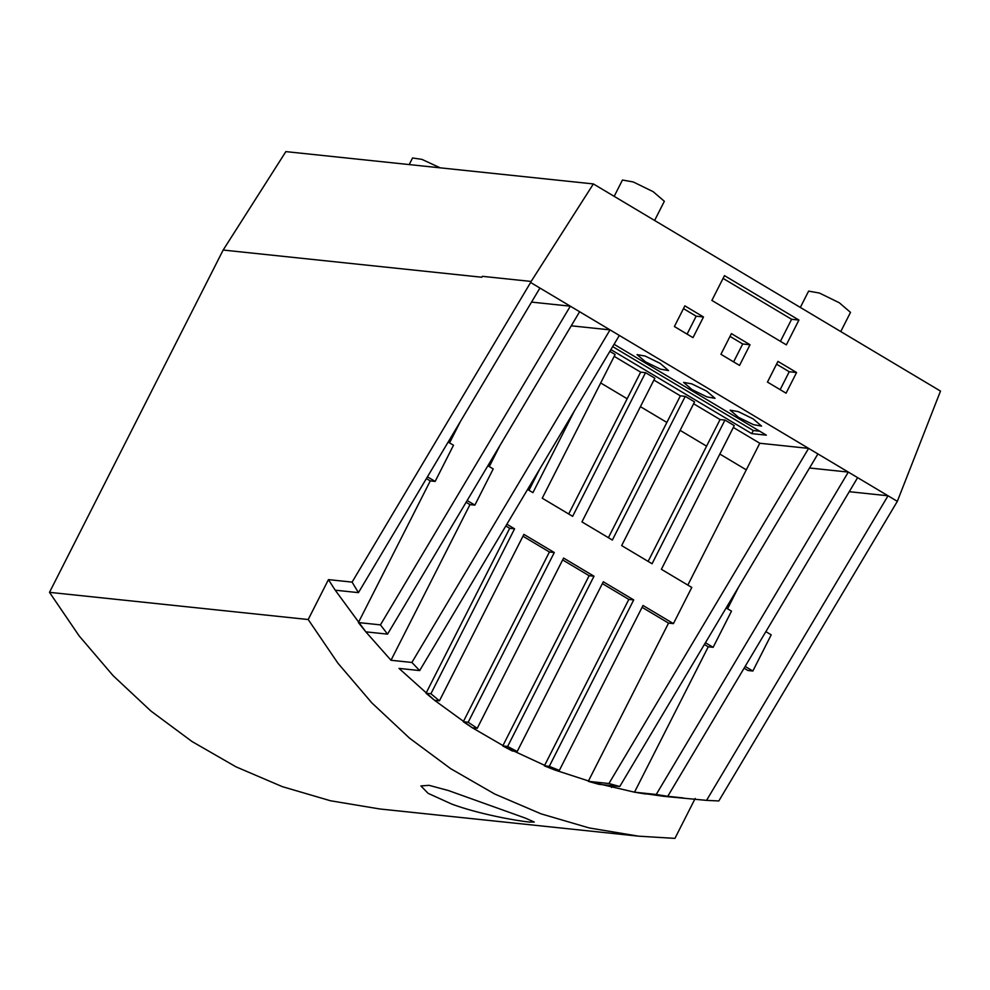 <?xml version="1.0" encoding="UTF-8"?>
<svg xmlns="http://www.w3.org/2000/svg" width="990" height="990" viewBox="0 0 990 990"><rect width="100%" height="100%" fill="white"/><g stroke="black" fill="none" stroke-linecap="round" stroke-linejoin="round"><path stroke-width="1.49" d="M726.153 607.947L731.499 611.139L713.146 647.312L705.437 642.72M619.752 786.518L817.913 453.927L808.607 448.383L608.924 783.523L588.27 781.345L598.888 784.315L619.752 786.518L608.924 783.523M704.373 644.49L708.258 646.804L713.146 647.312M809.523 467.998L848.319 472.082L656.234 794.475L634.503 792.186L708.258 646.804M727.551 608.788L738.429 587.33M562.667 559.919L589.124 575.71L502.759 745.94L512.313 750.989L517.201 751.509L603.306 581.774L633.711 599.915L549.277 766.359L544.389 765.852L554.474 769.886L559.35 770.393L643.017 605.472L673.423 623.613L691.787 587.441L661.382 569.3L734.271 425.613L724.965 420.057L652.063 563.743L621.658 545.589L694.559 401.915L685.253 396.359L612.352 540.045L581.947 521.891L654.848 378.217L645.529 372.661L572.641 516.335L542.235 498.193L615.124 354.519L609.852 351.363M463.295 721.735L472.354 727.798L477.229 728.306L563.595 558.075L594 576.217L507.635 746.46L502.759 745.94L512.313 750.989L472.354 727.798L434.561 700.301L439.436 700.821L523.883 534.377L554.289 552.519L468.171 722.255L463.295 721.735L549.413 551.999L554.289 552.519M522.955 536.209L549.413 551.999M505.816 525.987L509.689 528.301L426.022 693.235L434.561 700.301L399.007 668.399L419.673 670.577L619.344 335.437L808.607 448.383L759.788 443.248L687.84 585.078M391.013 660.268L365.817 631.843L387.548 634.132L579.633 311.739L610.038 329.88L411.889 662.459L391.013 660.268L469.978 504.603L474.866 505.123L493.218 468.938L487.872 465.746M466.104 502.289L469.978 504.603M358.405 622.562L365.817 631.843L335.214 590.189L358.442 592.639L539.921 288.041L570.327 306.182L380.445 624.876L358.405 622.562L430.266 480.905L435.154 481.412L453.507 445.24L448.161 442.047M426.393 478.591L430.266 480.905M460.437 421.443L449.559 442.889M744.096 668.188L747.97 670.502L752.858 671.022L771.21 634.837L765.864 631.645M849.247 491.696L888.03 495.78L706.551 800.378L664.129 796.356L634.503 792.186L645.703 794.017L634.503 792.186L667.743 796.331L656.234 794.475M642.089 607.316L668.547 623.106L588.27 781.345L598.888 784.315L554.474 769.886L502.759 745.94M602.378 583.617L628.836 599.408L544.389 765.852L554.474 769.886L544.389 765.852M653.907 380.061L680.365 395.851L608.404 537.681M614.196 356.363L640.654 372.153L568.693 513.983M539.859 468.839L528.982 490.285M693.619 403.759L720.077 419.55L648.128 561.38M500.148 445.141L489.27 466.587M733.33 427.457L759.788 443.248M683.323 797.94L667.755 796.307L857.625 477.638L817.913 453.927M668.547 623.106L673.423 623.613M589.124 575.71L594 576.217M509.689 528.301L514.577 528.821L430.91 693.743L426.022 693.235M514.577 528.821L506.868 524.217M571.255 325.809L610.038 329.88L619.344 335.437M474.866 505.123L467.156 500.519M531.543 302.099L570.327 306.182L579.633 311.739M435.154 481.412L427.445 476.821M746.299 469.854L719.841 454.064M706.588 446.156L680.13 430.365M666.876 422.445L640.406 406.667M627.153 398.747L600.695 382.957M539.921 288.041L530.615 282.484L531.135 281.445L593.381 183.93L940.5 391.087L897.336 501.336L857.625 477.638M611.511 787.471L612.389 785.738M752.858 671.022L745.148 666.418M628.836 599.408L633.711 599.915M680.365 395.851L685.253 396.359M640.654 372.153L645.529 372.661M720.077 419.55L724.965 420.057M738.552 417.372L730.162 410.169L738.268 411.617L753.192 418.906L761.582 426.108L753.464 424.661L738.552 417.372M692.01 389.602L683.62 382.4L691.738 383.848L706.65 391.137L715.04 398.339L706.934 396.891L692.01 389.602M645.468 361.82L637.077 354.618L645.195 356.066L660.12 363.367L668.51 370.569L660.392 369.121L645.468 361.82M614.072 344.285L766.359 435.167L751.719 433.632L610.904 349.594M574.485 410.726L532.929 492.636L527.583 489.444M786.072 393.191L767.46 382.078L777.954 361.412L796.566 372.512L786.072 393.191M739.542 365.421L720.93 354.309L731.412 333.63L750.024 344.743L739.542 365.421M693 337.639L674.388 326.539L684.87 305.861L703.494 316.973L693 337.639M786.345 344.867L711.884 300.428L724.47 275.628L798.93 320.067L786.345 344.867M430.91 693.743L439.436 700.821M468.171 722.255L477.229 728.306M507.635 746.46L517.201 751.509M549.277 766.359L559.35 770.393M419.673 670.577L411.889 662.459M387.548 634.132L380.445 624.876M358.442 592.639L352.094 582.108L328.445 579.62L335.214 590.189M634.503 792.186L588.27 781.345M530.615 282.484L352.094 582.108M897.336 501.336L718.814 800.96L706.551 800.378M751.719 433.632L753.291 430.526L612.686 346.624M759.714 431.207L753.291 430.526M593.381 183.93L285.863 151.619L223.158 250.049L481.858 277.237L482.328 276.321L531.135 281.445M796.566 372.512L789.24 371.745L780.157 389.652M776.544 364.171L789.24 371.745M750.024 344.743L742.71 343.976L733.615 361.882M730.014 336.402L742.71 343.976M703.494 316.973L696.168 316.206L687.085 334.113M683.471 308.62L696.168 316.206M798.93 320.067L791.604 319.287L780.417 341.34M723.059 278.388L791.604 319.287M223.158 250.049L49.5 592.342L308.199 619.53L328.445 579.62M308.199 619.53L337.899 663.164L371.832 702.875L409.575 738.193L450.697 768.685L494.691 794.005L541.047 813.842L589.186 827.949L638.55 836.166L674.933 838.382L695.178 798.472M49.5 592.342L79.2 635.976L113.132 675.687L150.876 711.006L191.998 741.51L235.991 766.829L282.348 786.654L330.487 800.762L379.851 808.979L637.832 836.092M440.166 167.83L421.938 159.378L412.558 157.979L409.204 164.575M654.613 220.473L664.352 201.279L653.165 191.676L633.278 181.962L622.45 180.031L614.184 196.342M840.77 331.563L850.509 312.37L839.322 302.779L819.423 293.052L808.607 291.122L800.328 307.432M451.836 804.115L428.088 793.324L420.911 785.936L429.066 785.33L448.408 790.54L525.393 818.124L534.291 822.059L529.081 822.034C516.446 820.784 478.578 814.052 451.836 804.115"/></g></svg>
